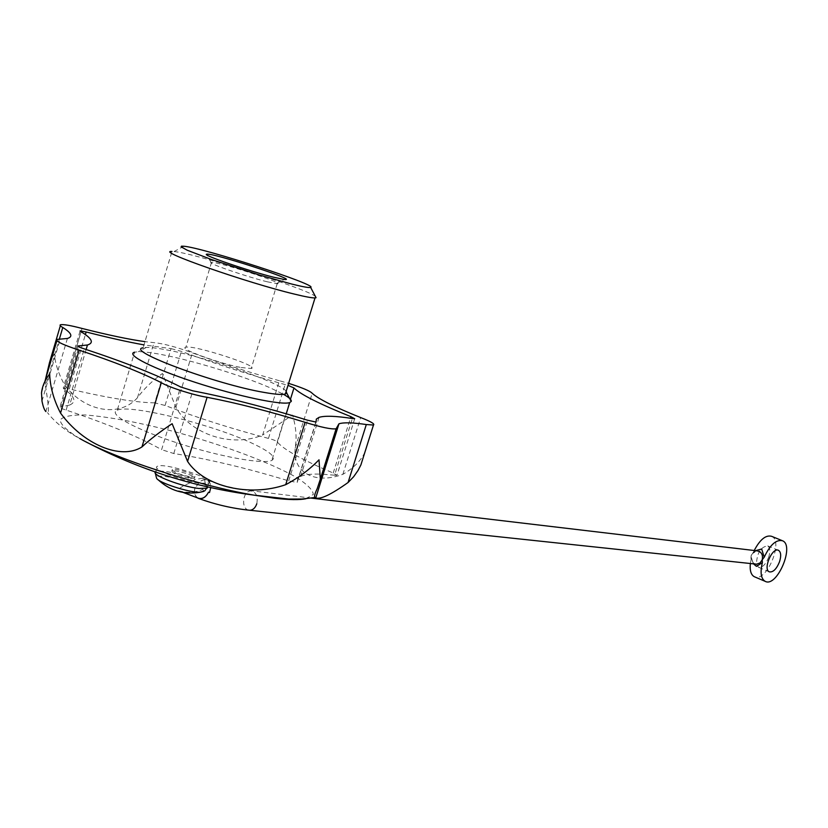 <?xml version="1.0" encoding="UTF-8"?>
<svg xmlns="http://www.w3.org/2000/svg" width="828" height="828" viewBox="0 0 828 828"><rect width="100%" height="100%" fill="white"/><g stroke="black" fill="none" stroke-linecap="round" stroke-linejoin="round"><path stroke-width="0.62" stroke-dasharray="4.14 3.1" d="M41.98 401.062L60.175 339.263M754.215 550.506L753.263 552.659L755.581 550.661M755.043 565.741L756.513 566.362M750.354 563.506L751.431 558.01L753.47 563.847M771.582 536.306C783.961 540.943 766.604 582.498 754.65 576.857M198.316 498.177C194.435 495.827 193.566 491.687 195.687 485.777L196.671 486.15C199.331 481.13 202.674 479.07 206.7 479.961C209.463 481.13 210.809 483.687 210.757 487.63M207.735 486.957L205.592 484.67L202.042 489.69C195.17 492.681 187.511 493.084 179.076 490.88L178.134 490.486C178.331 488.644 182.305 486.108 190.067 482.869L195.066 479.443C176.53 472.778 163.437 470.128 155.799 471.494L155.25 471.96M205.592 484.67L204.661 480.457L202.374 478.263L195.066 479.443M768.684 557.192C765.672 564.561 762.257 567.915 758.448 567.242L756.44 564.178C756.958 553.114 760.673 547.008 767.597 545.838C770.102 547.536 770.464 551.324 768.684 557.192M354.705 418.74L336.944 475.313L333.229 473.026C302.137 459.85 283.476 449.49 277.245 441.924C276.511 440.9 273.582 439.73 268.469 438.416C231.84 428.811 197.374 417.829 165.072 405.461L154.712 402.863L171.054 348.619L143.989 344.893M171.054 348.619L181.415 351.372C213.924 363.409 248.493 374.473 285.111 384.565L287.999 385.362M49.483 362.674L54.317 353.97C55.238 363.999 58.829 374.618 65.081 385.817C86.174 412.52 120.412 417.188 137.489 397.699C143.865 388.932 152.176 380.859 162.433 373.49L175.867 407.314C191.051 434.679 232.368 447.855 262.683 434.99L279.419 380.735L288.62 383.364M279.419 380.735C248.731 372.238 219.71 362.943 192.355 352.863C176.374 347.015 163.592 343.61 154.008 342.657L144.962 341.643M67.41 338.455L45.861 411.537L47.486 412.634C49.183 413.182 48.521 404.364 45.509 386.179L59.326 339.232M45.281 380.145L45.509 386.179M364.361 453.941L364.537 452.978C360.377 461.268 353.152 468.379 342.875 474.309C314.112 485.053 292.18 471.805 295.203 447.979C296.921 437.826 296.041 426.844 292.532 415.056L262.683 434.99M286.177 391.271C280.526 382.671 208.511 357.758 167.504 350.068C158.055 348.236 151.017 347.356 146.38 347.418L143.12 347.791L171.986 251.453L174.025 251.557C194.508 253.109 306.567 288.682 315.354 296.352M117.265 410.191C129.892 403.836 213.759 424.847 252.685 443.518C270.228 451.809 276.614 457.439 271.812 460.409C263.759 464.653 219.658 456.756 177.233 442.928C134.695 429.152 107.392 413.845 117.265 410.191L134.622 352.179L138.276 351.734C143.399 351.631 151.11 352.562 161.429 354.529C192.686 360.428 242.532 375.695 269.876 387.69L283.559 394.335M77.925 346.28L59.989 406.962C59.43 407.593 61.479 408.628 66.136 410.088C106.781 423.574 138.607 436.76 161.615 449.656L180.597 386.935M319.059 417.353L300.657 476.421L297.738 478.781L297.221 482.507L288.703 480.871C247.23 468.234 208.925 459.116 173.787 453.527L161.615 449.656M300.657 476.421C304.797 474.496 311.877 473.751 321.895 474.196M323.168 474.258L334.564 475.21L352.345 418.513M336.944 475.313L334.564 475.21M154.712 402.863C136.341 402.594 107.868 397.968 69.304 388.963L85.387 334.595M86.133 349.488L69.687 405.037C76.735 401.89 74.872 396.571 64.098 389.077L63.228 388.063L69.304 388.963M69.687 405.037L61.106 406.869L78.846 346.87M59.989 406.962L61.106 406.869M66.136 410.088L84.259 348.867M64.098 389.077L81.051 331.738M165.072 405.461L181.415 351.372M268.469 438.416L285.111 384.565M277.245 441.924L290.452 399.272M333.229 473.026L350.42 418.223M297.18 481.948L315.82 422.114M288.703 480.871L307.571 420.21M173.787 453.527L192.81 390.826M317.217 488.603L336.344 427.496M342.875 474.309L360.697 417.591M295.203 447.979L312.197 393.29M175.867 407.314L192.355 352.863M137.489 397.699L154.008 342.657M65.081 385.817L82.034 328.447M191.092 476.969L194.756 476.876C198.544 475.313 175.091 467.696 172.286 469.579C173.218 472.167 179.479 474.63 191.092 476.969M200.448 483.262L208.708 483.014C217.236 479.371 163.913 462.045 157.361 466.33C150.551 468.751 182.74 481.451 200.448 483.262M190.657 478.387L194.321 478.294C198.12 476.721 174.667 469.093 171.862 470.997C172.783 473.585 179.055 476.059 190.657 478.387M196.671 486.15C199.3 481.265 202.581 479.226 206.534 480.043C210.716 482.206 211.709 486.378 209.505 492.567M197.333 497.804C194.187 495.072 193.638 491.056 195.687 485.777M753.263 552.659L751.265 555.215L751.431 558.01M241.176 367.529L251.226 368.47C261.141 366.597 193.462 344.603 185.886 347.242C177.751 348.288 219.182 363.533 241.176 367.529M267.392 281.82L277.214 283.694C286.55 283.828 218.54 261.731 211.533 262.352L211.026 262.435C206.979 263.097 246.93 276.862 267.392 281.82M190.067 482.869C174.253 476.887 153.635 473.906 156.544 478.139L157.982 479.619M203.719 491.408L202.901 489.286M305.946 498.746L313.346 494.409C312.829 489.876 307.074 484.142 296.072 477.197C270.321 462.676 224.284 445.423 176.85 432.309C140.315 422.684 109.772 416.898 85.222 414.973C71.601 414.724 63.238 416.391 60.144 419.972C60.599 424.64 67.161 430.839 79.83 438.571C65.961 431.181 55.176 422.539 47.486 412.634M751.42 557.606L752.631 561.922L755.571 564.065C751.7 562.647 750.282 559.697 751.265 555.215L753.511 552.007L756.937 550.827L752.683 553.425M248.679 510.151C240.637 508.744 242.79 490.58 250.936 490.973C256.204 492.111 258.15 496.376 256.783 503.776M57.267 339.397L56.873 340.712M44.878 381.511L41.514 392.927M206.7 479.961L201.866 478.056M183.216 492.453L179.076 490.88M155.281 473.036L157.361 466.33M778.289 550.237L767.597 545.838M769.315 571.837L758.448 567.242M146.38 347.418L138.276 351.734M183.982 246.247L174.025 251.557M286.25 413.803L271.812 460.409M80.047 331.128L63.228 388.063M316.048 422.073L297.221 482.507M60.641 324.721L60.32 325.818M79.83 438.571L85.491 441.614M172.286 469.579L171.862 470.997M194.756 476.876L194.321 478.294M208.708 483.014L207.517 486.905M311.328 498.114L241.3 489.545L225.371 486.067L206.534 480.043M211.533 262.352L185.886 347.242M277.214 283.694L251.226 368.47M276.324 283.652L284.211 279.45M211.026 262.435L207.021 254.993"/><path stroke-width="1.24" d="M45.861 411.537C44.381 410.088 43.087 406.6 41.98 401.062L41.514 392.927C42.207 386.334 44.919 380.021 49.67 373.977C50.135 386.955 53.758 399.996 60.537 413.079L79.146 350.151C62.286 344.593 54.99 341.001 57.267 339.397L67.41 338.455C73.185 336.727 71.643 333.063 62.783 327.474C60.082 326.004 59.368 325.083 60.641 324.721C63.715 324.255 70.856 325.497 82.034 328.447C108.137 335.05 129.106 339.449 144.962 341.643M755.581 550.661L761.677 549.016L764.213 557.223C770.061 544.824 776.157 539.338 782.501 540.756C794.994 545.486 776.881 587.911 765.165 581.339C760.953 578.689 760.021 572.448 762.381 562.595L756.513 566.362L753.47 563.847M754.215 550.506C760 539.525 765.786 534.784 771.582 536.306L782.077 540.591M754.65 576.857L754.308 576.712C750.996 574.891 749.671 570.492 750.354 563.506M762.381 562.595L762.226 559.79L764.213 557.223M779.552 561.715C776.519 569.115 773.104 572.49 769.315 571.837C762.702 569.385 772.348 546.811 778.506 550.33C780.99 552.017 781.332 555.816 779.552 561.715M210.757 487.63L209.505 492.567L208.521 492.194C205.893 497.121 202.601 499.16 198.658 498.311L198.316 498.177M350.42 418.223L350.906 416.66C319.515 404.033 300.533 394.47 293.961 387.949L287.999 385.362M350.906 416.66L354.705 418.74L352.345 418.513C335.826 415.966 324.731 415.584 319.059 417.353L316.337 419.092L316.048 422.073L307.571 420.21C265.995 407.366 227.741 397.564 192.81 390.826L180.597 386.935C157.185 375.032 125.069 362.343 84.259 348.867C79.591 347.398 77.511 346.425 78.018 345.949L87.457 344.997L86.133 349.488M143.989 344.893C127.698 341.943 108.416 337.648 86.153 331.976L80.119 330.858L81.051 331.738C92.084 338.476 94.226 342.895 87.457 344.997M288.62 383.364C302.168 387.67 310.024 390.982 312.197 393.29C318.356 398.951 334.512 407.045 360.697 417.591C370.789 421.493 375.043 423.977 373.469 425.023L366.307 424.547C352.738 422.539 343.62 422.29 338.962 423.801L315.758 497.918L314.961 497.514C313.988 496.821 314.743 493.85 317.217 488.603L320.332 479.205L319.008 459.809C309.517 469.611 298.422 477.901 285.722 484.67C250.108 497.183 204.309 487.009 187.573 461.434L207.093 397.295C193.969 395.298 168.757 387.256 161.315 382.681C141.34 372.538 113.953 361.691 79.146 350.151M207.093 397.295C236.849 403.039 269.514 411.381 305.108 422.321C321.171 427.32 331.5 429.473 336.106 428.79L320.332 479.205M338.962 423.801L336.106 428.79M60.537 413.079C83.142 444.274 120.867 460.471 141.95 446.944C149.661 439.709 159.721 431.968 172.131 423.698L187.573 461.434M60.32 325.818L49.483 362.674L45.281 380.145M315.758 497.918C320.405 499.667 331.179 494.533 348.07 482.507L353.628 476.752L358.079 470.418L360.884 464.963L364.361 453.941M143.12 347.791C124.345 350.244 216.46 384.451 264.267 392.441C275.248 394.387 282.265 394.904 285.339 393.993L286.716 393.021L286.177 391.271M283.559 394.335C289.158 397.512 291.715 399.872 291.249 401.435L289.717 402.574C282.048 405.513 238.164 396.333 195.584 382.464C152.88 368.626 125.111 354.519 134.622 352.179M171.986 251.453C154.174 250.294 247.406 282.907 294.52 294.126C305.356 296.776 312.197 298.039 315.033 297.925L316.068 297.707L315.354 296.352M291.352 283.952C302.841 286.819 309.268 287.968 310.635 287.399C318.821 285.308 204.05 248.017 183.982 246.247L181.456 246.185L181.135 246.837L187.2 250.211L211.44 259.506L259.164 274.968L291.352 283.952M273.675 277.225L284.211 279.45C301.568 281.51 210.54 251.929 206.607 254.237C201.659 254.848 249.373 271.242 273.675 277.225M321.895 474.196L323.168 474.258M78.846 346.87L79.115 345.949M85.387 334.595L86.153 331.976M290.452 399.272L293.961 387.949M141.95 446.944L161.315 382.681M285.722 484.67L305.108 422.321M348.07 482.507L366.307 424.547M59.326 339.232L62.783 327.474M208.521 492.194L208.501 492.256C205.893 497.193 202.622 499.263 198.658 498.466L197.333 497.804M155.281 473.036L156.544 478.139C158.138 482.62 189.333 492.753 200.034 492.267L203.719 491.408M155.25 471.96C151.731 475.21 182.305 486.823 198.865 488.458L207.124 488.178L207.735 486.957M79.83 438.571C114.129 458.37 198.316 485.725 253.948 495.144L275.134 498.29C289.158 499.874 299.425 500.029 305.946 498.746M311.328 498.114L756.937 550.827C761.418 551.707 763.178 554.698 762.226 559.79L760 562.978L756.606 564.178L248.679 510.151M256.783 503.776C255.355 507.812 253.078 509.986 249.932 510.276C232.637 508.537 215.549 504.594 198.658 498.466M56.873 340.712L44.878 381.511M765.165 581.339L754.308 576.712M198.658 498.311L183.216 492.453M157.982 479.619C169.843 490.652 183.868 494.875 200.034 492.267L204.785 490.828L207.517 486.905M85.491 441.614C138.649 469.59 194.797 487.433 253.948 495.144L288.682 499.067L301.744 499.036L314.961 497.514M286.716 393.021L291.249 401.435M315.033 297.925L285.339 393.993M310.635 287.399L316.068 297.707M289.717 402.574L286.25 413.803M373.469 425.023L360.884 464.963M207.021 254.993L206.607 254.237"/></g></svg>
